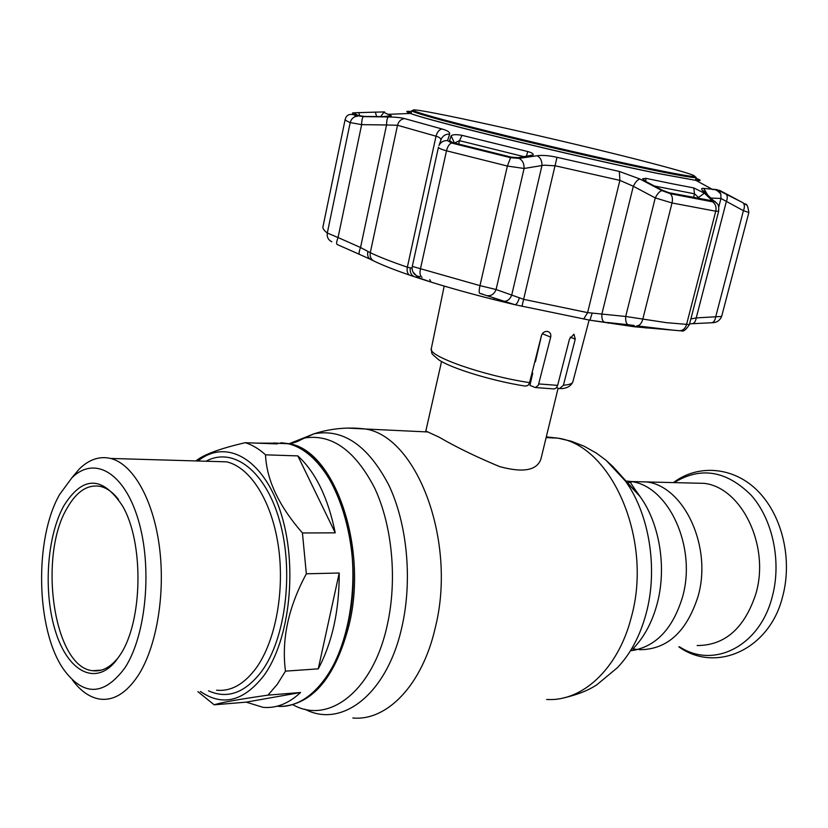 <?xml version="1.0" encoding="UTF-8"?>
<svg xmlns="http://www.w3.org/2000/svg" width="828" height="828" viewBox="0 0 828 828"><rect width="100%" height="100%" fill="white"/><g stroke="black" fill="none" stroke-linecap="round" stroke-linejoin="round"><path stroke-width="1.24" d="M627.2 482.941L631.029 482.051L627.2 482.941M633.865 481.617L646.647 481.937C684.052 486.233 712.587 546.956 697.983 596.605C686.536 632.054 666.985 649.752 639.351 649.701C666.985 649.752 686.536 632.054 697.983 596.605C712.587 546.956 684.052 486.233 646.647 481.937L633.865 481.617M347.874 624.374C366.773 546.025 332.525 450.287 288.009 443.715L273.54 442.97L288.009 443.715C316.017 449.935 342.057 488.251 350.234 539.991C358.452 591.678 347.16 649.98 323.603 680.885C309.465 698.967 293.961 707.402 277.08 706.222C306.339 709.337 336.696 676.321 347.874 624.374M638.015 493.343L637.053 493.374M637.612 649.556L633.027 648.831L637.612 649.556M530.334 383.571L529.309 383.436M426.047 431.15L438.912 437.06C455.721 446.892 475.955 456.725 499.594 466.588C523.151 472.995 536.927 470.48 540.922 459.043L558.103 388.239M195.957 460.937C203.243 454.727 219.668 448.641 245.233 442.69C252.25 444.853 259.009 448.9 265.529 454.831C266.564 479.898 278.87 505.949 302.437 532.973L306.339 573.794C288.31 607.214 281.365 639.661 285.484 671.146L277.194 684.425L267.972 695.137C238.454 699.391 220.527 702.62 214.204 704.814L246.206 702.144L263.087 707.35C276.159 708.52 288.661 703.572 300.595 692.498L267.972 695.137M245.233 442.69L277.297 443.922L274.575 443.197L256.369 443.115M302.437 532.973L335.236 532.839C328.126 497.897 315.665 472.25 297.842 455.897L265.529 454.831M285.484 671.146L318.262 668.848C332.339 642.362 339.325 610.422 339.221 573.017L306.339 573.794M197.985 460.999C225.92 438.322 262.983 458.029 280.381 511.393C298.049 564.448 290.204 639.847 263.666 675.886C243.484 701.502 222.38 706.688 200.355 691.452M71.57 478.149L79.291 468.99C89.103 459.436 99.536 455.917 110.6 458.443C132.687 463.804 153.087 498.87 159.349 546.335C165.652 593.748 156.585 647.372 137.914 675.896C126.394 693.026 113.798 700.767 100.126 699.142C89.952 697.611 80.699 691.204 72.357 679.902M59.595 494.533L71.777 477.942C94.019 455.566 124.024 471.877 138.162 519.466C152.538 566.745 146.328 635.066 124.956 667.782C103.935 696.1 83.442 696.555 63.456 669.159C35.863 629.539 34.186 538.707 59.595 494.533M120.112 654.969L115.568 661.303C94.847 686.526 67.679 670.97 55.517 631.464C43.139 592.217 46.782 536.472 63.839 505.773C82.738 475.696 102.237 475.655 122.337 505.66C144.062 541.978 142.975 621.321 120.112 654.969M119.418 656.045L117.483 658.55C109.627 667.865 101.316 671.912 92.529 670.69C53.779 667.233 37.871 556.157 67.223 507.926C76.756 491.232 87.861 484.069 100.54 486.45C106.905 487.992 112.887 492.318 118.466 499.419M318.262 668.848L339.221 573.017M246.206 702.144L300.595 692.498M214.204 704.814L197.871 691.639M335.236 532.839L297.842 455.897M697.155 645.529C724.842 645.509 744.382 628.369 755.767 594.121C770.288 546.18 741.691 487.568 704.214 483.355L691.401 483.034M634.217 488.137L632.354 488.396M532.207 372.165L532.673 373.5L529.91 385.393L535.385 387.545L538.293 385.372L550.692 337.099C551.2 334.17 550.227 332.297 547.784 331.479L547.453 331.407C544.555 331.221 542.547 332.639 541.419 335.65L529.423 383.147L527.819 385.558L525.262 386.107C491.801 380.859 451.012 368.243 438.664 359.776C429.432 351.786 432.433 354.788 431.316 348.609C427.196 355.916 483.562 375.798 529.568 382.629M538.842 383.933L557.648 385.372L569.498 339.035L573.97 334.212L575.253 339.138L563.413 385.227L559.417 388.715L556.592 387.587M557.648 385.372L556.333 387.887L554.315 388.943L535.385 387.545M541.605 335.05L535.447 361.577L534.743 362.136M737.365 199.745L719.366 190.243M672.491 183.826L693.781 187.925L704.431 193.172L712.297 200.821L669.034 192.727L662.348 190.223L646.037 181.591L642.642 178.765L645.83 178.32L672.491 183.826M716.406 202.829L714.636 201.183C717.151 204.588 719.056 202.798 718.683 211.15L715.734 211.223L672.025 202.974L655.259 197.913C657.442 193.648 659.678 191.216 661.965 190.606L670.256 193.7L713.643 202.032L714.285 201.721L713.808 200.893L703.707 191.713C700.943 189.157 700.974 188.07 703.779 188.432L717.141 189.653L742.944 202.736L725.431 193.524M370.209 259.216L359.528 254.403C358.71 253.875 359.052 251.577 360.542 247.51L367.911 251.422C367.104 255.438 368.046 258.119 370.737 259.464L373.438 260.82C382.174 265.053 394.149 269.793 409.374 275.041L414.445 276.759C443.187 286.322 476.711 295.648 515.016 304.735L479.588 293.298C478.926 292.481 479.06 289.914 479.971 285.619L496.096 289.521L523.813 299.384L587.621 312.622L625.699 316.472L666.488 322.682L689.413 324.586L718.673 211.15M634.144 325.476L628.048 324.721C626.237 323.8 625.45 321.047 625.699 316.472L655.259 197.913L633.316 186.259L619.893 180.38L555.246 165.797L544.162 165.176L524.093 168.477L507.367 166.045L446.499 150.789C441.138 149.361 438.457 148.14 438.467 147.136L412.282 266.399L479.971 285.619L507.367 166.045L510.586 157.703L519.135 158.386L537.165 155.736C542.568 155.033 549.181 155.56 557.006 157.31L619.344 171.448L639.909 179.003L661.965 190.606M690.862 318.946L696.234 317.911L721.633 316.441C719.791 320.633 716.582 322.723 712.018 322.723M721.633 316.441L748.864 212.496L743.42 210.674L720.96 198.461L711.2 198.058M712.732 201.939C715.558 204.03 716.562 207.124 715.734 211.223L686.515 324.659C685.211 328.685 682.8 330.693 679.281 330.703L634.455 326.781L589.95 320.208L646.72 328.002M659.844 328.861L636.794 325.839L674.427 330.32M700.022 198.865L694.506 193.804L654.41 186.01M501.157 300.502L501.602 300.719C502.275 301.351 499.719 300.978 493.954 299.601C471.132 293.857 450.163 288.02 431.036 282.1L418.223 277.597L412.944 271.967M449.573 140.656L451.136 135.802C452.75 134.467 456.394 134.312 462.065 135.347L527.767 151.555C531.804 152.673 533.584 153.811 533.129 154.971L518.09 157.672L511.176 157.123L452.781 142.613L449.573 140.656L450.008 141.474M451.136 135.802L454.437 143.037M524.269 156.73L459.468 140.656L454.5 143.047M417.654 276.169L418.171 277.421M419.589 276.604L417.84 277.204M358.772 112.608L384.544 111.915L383.84 112.38L391.344 115.816L382.888 116.634L364.496 116.437L358.389 115.496C355.16 114.109 354.022 113.219 354.974 112.825L358.772 112.608L359.797 116.075M375.301 112.122L376.626 116.562M359.373 254.331L337.048 244.446C336.251 243.815 336.582 241.517 338.052 237.543L360.542 247.51L386.552 124.976L361.65 124.635L350.203 122.596C346.694 121.095 345.017 120.029 345.162 119.398C347.149 112.256 353.37 114.606 356.216 115.578L363.44 116.624C362.333 117.452 361.732 120.122 361.65 124.635L338.052 237.543L327.298 233.03L350.203 122.596C351.269 118.725 353.722 116.572 357.582 116.148M367.911 251.422L370.282 252.695C379.265 256.98 391.623 261.803 407.355 267.175L412.085 268.22M418.223 277.597L414.445 276.759C411.143 275.165 409.746 272.226 410.264 267.951M419.817 276.666L417.55 276.179C414.083 274.648 412.261 271.988 412.085 268.189L412.292 266.419L412.085 268.189M479.588 293.298L482.548 294.095M698.221 198.523L698.49 197.457L704.431 193.172M710.496 200.8L711.769 199.869M628.048 324.721L607.69 322.516M680.492 330.776L679.436 330.714M519.28 298.101C517.935 302.241 516.506 304.456 515.016 304.735L589.95 320.208L592.155 313.222M692.539 323.696L711.055 322.785C713.467 322.765 714.999 320.829 715.651 316.989L743.42 210.674C744.869 207.062 744.703 204.423 742.944 202.736C745.552 206.037 747.001 200.293 748.864 212.496M689.6 323.862L691.628 323.738C694.03 323.738 695.572 321.802 696.234 317.911L726.28 201.763C727.719 198.089 727.553 195.418 725.773 193.742L718.994 190.668L720.846 194.114L717.141 189.653M604.378 322.144C602.463 321.305 601.635 318.563 601.904 313.926L633.316 186.259C635.407 182.046 637.601 179.624 639.909 179.003M503.352 301.268C507.078 301.589 509.862 299.56 511.694 295.192L541.936 165.672C542.123 160.974 540.529 157.662 537.165 155.736M487.847 295.71C491.542 295.906 494.295 293.847 496.096 289.521L524.093 168.477C524.227 163.675 522.582 160.311 519.135 158.386M440.9 140.118C441.045 138.504 439.42 137.2 436.025 136.206L397.512 125.266L386.552 124.976C386.676 120.505 387.256 117.835 388.301 116.955C395.67 117.09 401.094 117.628 404.561 118.59C400.938 119.097 398.589 121.323 397.512 125.266L370.282 252.695C369.702 256.276 370.758 258.978 373.438 260.82M706.315 193.68L713.581 200.676M705.404 192.872L703.593 190.895L704.556 192.127L703.707 191.713M355.295 115.175L354.901 116.758M375.715 112.111L352.883 112.856C351.796 113.239 352.904 114.15 356.216 115.578L358.389 115.496M363.44 116.624L388.301 116.955M404.561 118.59L441.924 128.961C447.503 130.513 450.07 132.232 449.625 134.115C445.806 133.97 443.032 135.564 441.334 138.918L440.931 140.025M449.625 134.115L447.544 140.605C443.58 140.398 440.724 142.043 438.975 145.521L440.941 139.984M447.544 140.605L451.519 143.016C449.242 144 447.565 146.597 446.499 150.789L420.376 269.152C419.599 273.437 420.148 276.159 422.052 277.308L422.063 277.318M695.199 197.851L693.191 197.55M442.825 119.574C476.669 128.733 539.37 144.02 594.266 156.42C649.224 168.85 688.544 176.654 694.154 176.499C697.6 176.012 684.021 171.748 653.437 163.716C570.42 141.743 399.914 103.728 413.886 110.755C416.505 112.111 426.151 115.051 442.825 119.574M694.744 176.447L696.141 177.368L695.272 177.585C689.652 177.782 649.98 169.926 594.463 157.392C539.018 144.869 475.686 129.427 441.552 120.153C424.733 115.578 415.014 112.608 412.406 111.231L411.733 110.662L413.4 110.455M625.357 480.944L631.184 481.554C668.548 485.881 697.072 547.163 682.448 597.278C672.678 629.042 655.704 646.834 631.516 650.653M624.56 479.867L640.189 496.707C659.74 523.793 666.902 567.915 657.101 603.985C652.205 622.076 644.37 636.794 633.606 648.127M606.282 460.503L625.513 481.161C649.38 514.25 658.239 568.939 646.161 613.465C640.137 635.8 630.553 653.882 617.398 667.699L596.874 684.735C588.439 690.397 577.375 694.775 563.692 697.88M546.294 436.894L558 438.157C611.685 445.63 653.22 540.125 631.226 617.522C618.226 668.962 582.032 701.958 546.635 699.443M347.481 428.086L365.407 428.997C417.064 436.718 457.128 541.854 435.207 627.976C422.228 685.149 386.862 721.281 352.842 717.98M294.996 442.39L313.967 433.82C343.009 428.324 367.932 445.361 388.736 484.929C407.221 523.679 412.665 580.066 401.911 626.951C387.152 694.226 341.778 728.785 304.973 709.223M289.065 443.756L302.903 438.271C330.817 433.065 354.726 449.645 374.629 488.013C392.306 525.573 397.481 580.097 387.173 625.482C372.848 691.452 328.447 724.904 292.843 704.711M280.94 442.711L289.365 443.767C333.901 450.339 368.16 546.014 349.261 624.312C336.168 674.975 314.609 702.247 284.584 706.129M532.228 375.405L531.421 375.312M531.524 378.427L530.655 378.324M213.769 461.455L226.541 461.838C249.859 466.992 271.429 500.267 278.208 545.166C285.029 590.022 275.765 640.748 256.287 667.896C244.25 684.197 231.033 691.628 216.605 690.2M206.027 461.237C232.937 446.468 265.467 470.418 279.626 520.915C293.971 571.185 285.784 638.316 261.689 671.311C245.181 692.891 227.452 699.391 208.521 690.821M679.56 646.803C713.063 669.014 759.09 646.947 771.975 597.775C781.911 562.419 772.969 519.642 751.11 495.154C726.311 470.563 700.664 466.381 674.178 482.61M575.253 339.138L570.213 337.151M563.413 385.227C569.209 384.803 572.365 383.664 572.862 381.811C570.865 386.241 566.818 388.498 560.732 388.601M550.692 337.099L542.309 333.746M695.903 178.299C701.585 180.307 701.595 181.001 695.944 180.39L657.494 173.414C582.26 158.272 427.558 120.567 410.522 113.446C405.234 111.501 405.575 110.88 411.537 111.604M746.846 205.24L744.61 203.657M636.794 325.839C639.495 325.735 641.472 323.613 642.714 319.473L672.025 202.974C672.905 198.772 672.315 195.677 670.256 193.7M557.006 157.31L521.971 306.35M609.097 322.661L608.28 323.231M429.773 279.616L431.036 282.1M493.954 299.601L493.964 297.904M462.065 135.347L459.468 140.656L458.702 144.113M526.318 156.42L527.767 151.555M355.026 112.794L355.999 114.357M331.831 241.786C328.261 239.996 326.749 237.077 327.298 233.03C324.048 230.546 322.599 228.487 322.951 226.851L345.162 119.398M409.374 275.041C407.366 273.447 406.693 270.828 407.355 267.175L436.025 136.206C437.091 132.149 439.057 129.727 441.924 128.961M693.543 197.571L694.506 193.804L693.781 187.925M645.83 178.32L645.861 181.498M583.657 319.09L587.621 312.622L619.893 180.38L619.344 171.448M718.735 207.083L720.96 198.461L720.846 194.114C717.659 190.492 715.019 189.012 712.918 189.664L695.944 180.39L657.266 173.29C582.001 158.148 428.159 120.567 410.522 113.446L387.628 114.347M707.536 194.766L703.779 188.432M451.519 143.016L510.586 157.703M719.646 191.796L719.749 192.355M546.128 437.588L558 438.157L571.237 441.21L584.019 446.178L596.119 452.947L605.599 459.933L612.772 466.392L640.189 496.707C627.469 478.874 631.536 483.862 631.008 482.113L631.184 481.554L704.214 483.355M274.575 443.197L289.365 443.767C295.451 442.607 299.964 440.775 302.903 438.271L313.967 433.82C330.672 428.449 347.812 426.844 365.407 428.997L428.169 431.978M631.857 650.239L635.925 649.949M441.552 361.515L425.82 431.077M110.6 458.443L213.862 461.465M71.777 477.942L79.291 468.99M117.483 658.55L115.568 661.303M92.529 670.69L101.285 670.131M673.433 482.589C698.397 463.639 734.819 466.65 758.914 492.132C782.998 517.324 792.613 561.042 782.377 597.495C769.491 649.09 716.365 673.681 678.846 646.854M431.316 348.609L444.191 286.084M572.862 381.811L589.122 320.063M697.373 181.177L698.045 179.945L695.872 178.413M383.84 112.38L380.673 116.603M355.874 114.295L354.974 112.825M680.978 330.641C682.986 332.131 685.791 330.113 689.413 324.586M408.949 113.508L408.897 112.132L411.506 111.718M690.707 197.074L695.975 197.985M694.154 176.499L695.272 177.585M696.141 177.368L695.396 180.318M411.733 110.662L411.092 113.643M413.886 110.755L412.406 111.231"/></g></svg>
